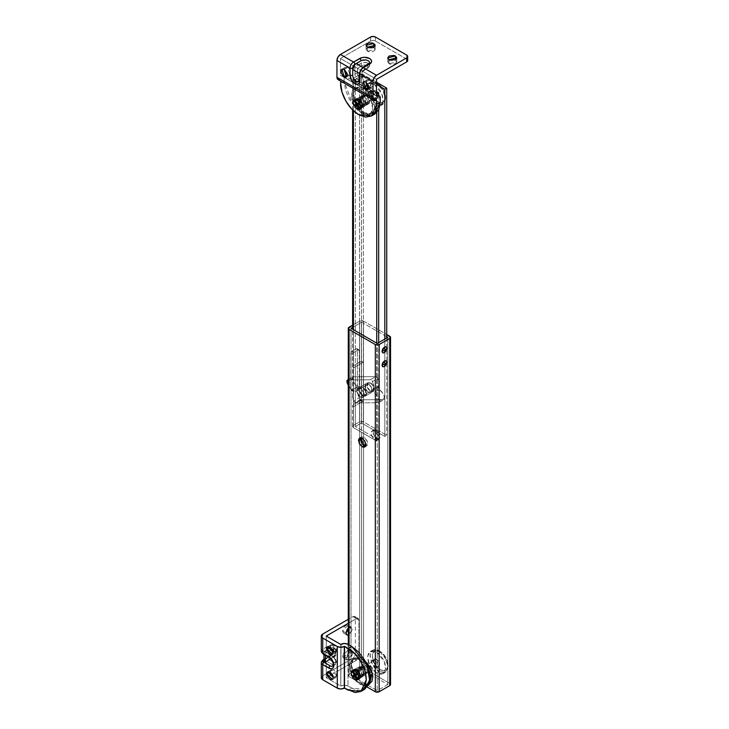 <?xml version="1.0" encoding="UTF-8"?>
<svg xmlns="http://www.w3.org/2000/svg" width="729" height="729" viewBox="0 0 729 729"><rect width="100%" height="100%" fill="white"/><g stroke="black" fill="none" stroke-linecap="round" stroke-linejoin="round"><path stroke-width="0.55" stroke-dasharray="3.65 2.73" d="M374.706 660.292L376.629 659.18L374.506 658.97L376.629 666.124L374.706 667.235L372.583 660.082L374.706 660.292L376.829 662.533L377.713 665.504L376.829 667.445L374.706 667.235L372.583 664.994L371.699 662.032L372.583 660.082L374.706 660.292L376.829 667.445L374.706 667.235L376.629 666.124L378.761 666.333L379.636 664.392L378.761 661.422L376.629 659.18L374.506 658.97L373.622 660.921L374.506 663.882L376.629 666.124L378.761 666.333L376.629 659.18L374.706 660.292M362.195 667.509L364.126 666.406L361.994 666.188L364.126 673.35L362.195 674.453L360.071 667.299L362.195 667.509L364.327 669.76L365.202 672.721L364.327 674.671L362.195 674.453L360.071 672.211L359.187 669.249L360.071 667.299L362.195 667.509L364.327 674.671L362.195 674.453L364.126 673.35L366.25 673.56L367.134 671.609L366.25 668.648L364.126 666.406L361.994 666.188L361.119 668.138L361.994 671.099L364.126 673.35L366.25 673.56L364.126 666.406L362.195 667.509M374.706 431.076L376.629 429.973L374.041 429.709L373.54 434.703L376.629 438.439L374.706 439.551L371.617 435.814L372.109 430.821L374.706 431.076L378.096 435.65L378.378 437.436L377.303 439.806L376.109 440.043L373.303 438.421L371.316 434.976L371.316 431.741L373.303 430.593L374.706 431.076L377.795 434.812L377.303 439.806L374.706 439.551L376.629 438.439L379.226 438.694L380.019 437.783L380.301 436.325L379.226 432.707L378.032 431.103L375.225 429.481L373.239 430.629L372.966 432.087L373.239 433.873L375.225 437.309L376.629 438.439L379.226 438.694L379.718 433.7L376.629 429.973L374.706 431.076M364.126 445.665L366.714 445.92L367.516 445L367.516 441.765L364.126 437.19L362.195 438.302L364.126 437.19L361.529 436.935L360.755 437.81M387.819 684.522L377.23 690.636L377.23 343.45L377.23 690.636L351.013 675.501L361.593 669.386L387.819 684.522L387.819 337.336L387.819 684.522L377.23 690.636L351.013 675.501L351.013 328.314L351.013 675.501L361.593 669.386L361.593 443.041L361.593 669.386L387.819 684.522M386.734 336.716L361.593 322.2L361.593 438.011L361.593 322.2L352.626 327.385L361.593 322.2L386.734 336.716M358.112 349.911L359.315 350.603L359.315 386.707L358.112 388.794L353.902 391.227L352.699 390.525L352.699 354.422L353.902 352.335L358.112 349.911L358.96 349.82L359.315 350.603L359.315 386.707L358.112 388.794L353.046 391.309L352.699 354.422L350.777 353.31L350.777 389.414L351.123 390.197L351.979 390.115L356.189 387.682L357.392 385.595L357.392 349.492L357.037 348.717L356.189 348.799L351.979 351.232L350.777 353.31L350.777 389.414L352.699 390.525L350.777 389.414L351.979 390.115L356.189 387.682L357.392 385.595L357.392 349.492L356.189 348.799L351.979 351.232L350.777 353.31L352.699 354.422L353.902 352.335L351.979 351.232L353.902 352.335L358.112 349.911L356.189 348.799L359.315 350.603L356.189 348.799M348.289 675.501L349.091 674.389L359.67 668.274L361.593 667.819L363.525 668.274L389.742 683.41L390.534 684.522A2.725 1.567 0 0 0 389.742 683.41L389.742 336.233L389.742 683.41L363.525 668.274L363.525 321.088L359.67 321.088A2.725 1.567 180 0 1 363.525 321.088L363.525 668.274A2.725 1.567 0 0 0 359.67 668.274L359.67 321.088L352.626 325.161L359.67 321.088L359.67 668.274L349.091 674.389L349.091 327.203L349.091 674.389A2.725 1.567 0 0 0 348.289 675.501A2.725 1.567 0 0 0 349.082 676.603L349.082 644.946L349.082 676.603L367.152 687.037L349.082 676.603L348.289 675.501L348.289 644.491M363.525 321.088L386.734 334.493L363.525 321.088M365.566 446.157L366.714 445.92L367.216 440.927L364.126 437.19L362.723 436.698L360.737 437.847M361.529 442.922L362.723 444.526M359.315 386.707L357.392 385.595L359.315 386.707M357.392 349.492L359.315 350.603M358.112 388.794L356.189 387.682L358.112 388.794M353.902 391.227L352.699 390.525M350.777 389.414L351.979 390.115M374.105 98.962L372.182 100.073L369.093 96.337L369.585 91.344L372.182 91.599L374.105 90.487L371.508 90.232L371.015 95.226L374.105 98.962L375.508 99.454L377.494 98.306L377.494 95.062L374.105 90.487L371.508 90.232L370.715 91.152L370.715 94.387L371.508 96.228L374.105 98.962L376.702 99.217L377.194 94.223L374.105 90.487L372.182 91.599L374.779 94.342L375.845 97.959L374.779 100.329L372.182 100.073L369.585 97.34L368.792 95.499L368.51 93.722L369.585 91.344L372.182 91.599L375.271 95.335L374.779 100.329L372.182 100.073L374.105 98.962M366.049 103.618L364.126 104.73L361.037 100.994L361.529 96L364.126 96.255L366.049 95.144L363.452 94.888L362.96 99.882L366.049 103.618L368.637 103.873L369.439 102.953L369.439 99.718L366.049 95.144L364.646 94.652L362.659 95.8L362.377 97.258L363.452 100.875L366.049 103.618L368.637 103.873L369.138 98.88L366.049 95.144L364.126 96.255L367.516 100.83L367.516 104.065L365.53 105.213L364.126 104.73L361.529 101.987L360.454 98.369L360.737 96.911L362.723 95.763L364.126 96.255L367.216 99.991L366.714 104.985L364.126 104.73L366.049 103.618M370.496 391.291L368.573 392.402L365.484 388.666L365.976 383.673L368.573 383.937L370.496 382.825L367.899 382.561L367.407 387.564L370.496 391.291L371.899 391.783L373.886 390.635L373.886 387.391L371.899 383.955L369.093 382.333L367.899 382.561L367.106 383.481L367.106 386.725L370.496 391.291L373.093 391.546L373.585 386.552L370.496 382.825L368.573 383.937L371.17 386.671L372.237 390.288L371.17 392.658L368.573 392.402L365.976 389.669L365.183 387.828L364.901 386.051L365.976 383.673L368.573 383.937L371.662 387.664L371.17 392.658L368.573 392.402L370.496 391.291A5.185 2.998 -120 0 0 373.412 391.309A5.185 2.998 -120 0 0 373.786 387.072A5.185 2.998 -120 0 0 370.496 382.825L360.518 388.584L362.441 387.473L359.844 387.217L359.351 392.211L362.441 395.947L360.518 397.059L357.429 393.323L357.921 388.329L360.518 388.584L363.106 391.327L364.181 394.936L363.106 397.314L360.518 397.059L357.128 392.484L357.128 389.24L359.115 388.092L360.518 388.584L363.607 392.32L363.106 397.314L360.518 397.059L362.441 395.947L365.029 396.202L365.83 395.291L365.83 392.047L365.029 390.215L363.844 388.603L361.037 386.99L359.844 387.217L358.768 389.596L361.037 394.808L362.441 395.947L365.029 396.202L365.53 391.209L362.441 387.473L360.518 388.584A5.185 2.998 60 0 1 363.798 392.84A5.185 2.998 60 0 1 363.434 397.068A5.185 2.998 60 0 1 360.518 397.059L370.496 391.291L360.518 397.059A5.185 2.998 60 0 1 357.228 392.803A5.185 2.998 60 0 1 357.593 388.566A5.185 2.998 60 0 1 360.518 388.584L370.496 382.825A5.185 2.998 -120 0 0 367.58 382.807A5.185 2.998 -120 0 0 367.206 387.044A5.185 2.998 -120 0 0 370.496 391.291L371.899 391.783L371.107 392.694L371.599 387.7L368.51 383.964L365.922 383.709L365.42 388.703L368.51 392.439L363.097 395.565L360.008 391.828L360.509 386.835L363.097 387.09L368.51 383.964L363.097 387.09L366.186 390.826L365.694 395.82L363.097 395.565L368.51 392.439L371.107 392.694L368.51 392.439L365.922 389.696L364.846 386.088L365.922 383.709L368.51 383.964L371.107 386.707L372.182 390.325L371.899 391.783L373.886 390.635L374.168 389.177L373.093 385.559L370.496 382.825L367.899 382.561L366.833 384.939L367.899 388.557L370.496 391.291M355.342 366.778L361.475 363.242L361.475 75.77L355.342 79.315L355.342 366.778L355.342 79.315L376.51 91.535L355.342 79.315L361.475 75.77L361.475 422.957L384.812 436.425L384.812 339.076L384.812 436.425L386.734 435.313L363.397 421.845L363.397 74.659L376.51 82.231L363.397 74.659L359.552 74.659L359.552 362.131L353.419 365.666L353.419 78.203L359.552 74.659L353.419 78.203L352.626 79.315L353.419 80.427L353.419 110.753L353.419 80.427L376.51 93.759L353.419 80.427A2.725 1.567 180 0 1 352.626 79.315A2.725 1.567 180 0 1 353.419 78.203L353.419 365.666L352.626 366.778L353.419 367.89L353.419 427.604L376.747 441.081L376.747 343.177L376.747 441.081L378.679 439.97L355.342 426.501L355.342 366.778L353.419 367.89L353.419 406.773L355.342 405.67L355.342 426.501L361.475 422.957L361.475 402.126L355.342 405.67L355.342 366.778L363.397 362.131L361.475 361.666L359.552 362.131L353.419 365.666A2.725 1.567 0 0 0 352.626 366.778A2.725 1.567 0 0 0 353.419 367.89L355.342 366.778M378.679 95.417L378.679 109.879L378.679 95.417M378.679 342.621L378.679 439.97L378.679 342.621M376.51 84.455L361.475 75.77L376.51 84.455M386.734 337.964L386.734 435.313L386.734 337.964M376.747 112.603L376.747 94.305L376.747 112.603M353.419 329.699L353.419 367.89L353.419 329.699M353.419 404.559L359.552 401.014L359.552 421.845L353.419 425.39L353.419 404.559L359.552 401.014L363.397 401.014L353.419 406.773L352.626 405.67L353.419 404.559L353.419 425.39L352.626 426.501L353.419 427.604L376.747 441.081L378.679 439.97L355.342 426.501L361.475 422.957L384.812 436.425L386.734 435.313L363.397 421.845L359.552 421.845L353.419 425.39A2.725 1.567 0 0 0 352.626 426.501A2.725 1.567 0 0 0 353.419 427.604L353.419 406.773A2.725 1.567 180 0 1 352.626 405.67A2.725 1.567 180 0 1 353.419 404.559M361.475 402.126L363.397 401.014L363.397 362.131L361.475 363.242L361.475 402.126M363.397 401.014L363.397 421.845A2.725 1.567 0 0 0 359.552 421.845L359.552 401.014A2.725 1.567 180 0 1 363.397 401.014M363.397 362.131A2.725 1.567 0 0 0 359.552 362.131L359.552 74.659A2.725 1.567 180 0 1 363.397 74.659L363.397 362.131M380.237 669.596A11.053 6.379 -120 0 0 388.056 665.085A11.053 6.379 -120 0 0 380.237 651.544L384.447 656.054L388.056 666.47L384.447 672.721L379.034 671.682L380.237 669.596L379.034 671.682L385.413 672.311L387.992 667.691L386.634 660.027L379.034 650.851L376.629 652.236L384.229 661.422L385.586 669.085L383.007 673.696L376.629 673.067L379.034 671.682L376.629 673.067L373.175 670.279L370.25 666.333L368.3 661.832L367.607 657.449L368.3 653.858L370.25 651.608L373.175 651.033L376.629 652.236L380.082 655.025L383.007 658.97L384.967 663.481L385.65 667.864L384.967 671.455L383.007 673.696L380.082 674.27L376.629 673.067L369.038 663.891L367.68 656.228L370.25 651.608L376.629 652.236L379.034 650.851L372.656 650.213L370.086 654.833L371.444 662.497L379.034 671.682C374.77 669.805 371.763 664.602 370.013 656.054C371.763 649.53 374.77 647.799 379.034 650.851L380.237 651.544A11.053 6.379 -120 0 0 372.419 656.054A11.053 6.379 -120 0 0 380.237 669.596L383.226 670.634L385.769 670.142L387.464 668.192L388.056 665.085L387.464 661.285L385.769 657.376L383.226 653.959L380.237 651.544L377.248 650.505L374.715 650.997L373.02 652.947L372.419 656.054L373.02 659.854L374.715 663.764L377.248 667.181L380.237 669.596M356.663 670.707A4.256 2.451 60 0 1 359.361 674.197A4.256 2.451 60 0 1 359.06 677.66A4.256 2.451 60 0 1 356.663 677.651L376.629 666.124A4.256 2.451 -120 0 0 379.025 666.133A4.256 2.451 -120 0 0 379.326 662.67A4.256 2.451 -120 0 0 376.629 659.18L356.663 670.707L358.796 672.949L359.67 675.92L358.796 677.861L356.663 677.651L354.54 675.409L353.656 672.448L354.54 670.498L356.663 670.707L376.629 659.18A4.256 2.451 -120 0 0 374.241 659.171A4.256 2.451 -120 0 0 373.941 662.643A4.256 2.451 -120 0 0 376.629 666.124L356.663 677.651A4.256 2.451 60 0 1 353.975 674.161A4.256 2.451 60 0 1 354.276 670.698A4.256 2.451 60 0 1 356.663 670.707M353.702 669.86A5.276 3.044 -120 0 0 353.328 674.161A5.276 3.044 -120 0 0 356.663 678.48L354.859 679.528L356.663 678.48A5.276 3.044 -120 0 0 359.634 678.499M354.03 669.614L352.936 672.029L354.03 675.701L356.663 678.48L359.306 678.745M376.629 659.18L374.506 658.97L373.622 660.921L374.506 663.882L376.629 666.124L378.761 666.333L379.636 664.392L378.761 661.422L376.629 659.18M358.404 673.177L357.784 674.234M357.784 679.583L358.404 679.264L355.761 674.699L358.094 679.437M352.827 670.316L355.761 674.699L353.128 670.133L352.544 670.507M358.714 100.146A4.256 2.451 60 0 1 361.402 103.627A4.256 2.451 60 0 1 361.101 107.099A4.256 2.451 60 0 1 358.714 107.09L374.105 98.196A4.256 2.451 -120 0 0 376.501 98.215A4.256 2.451 -120 0 0 376.802 94.743A4.256 2.451 -120 0 0 374.105 91.253L358.714 100.146L374.105 91.253L376.228 93.503L377.112 96.465L376.228 98.406L374.105 98.196L371.981 95.955L371.097 92.993L371.981 91.043L374.105 91.253A4.256 2.451 -120 0 0 371.717 91.243A4.256 2.451 -120 0 0 371.407 94.715A4.256 2.451 -120 0 0 374.105 98.196L358.714 107.09A4.256 2.451 60 0 1 356.016 103.6A4.256 2.451 60 0 1 356.317 100.128A4.256 2.451 60 0 1 358.714 100.146L356.581 99.937L355.706 101.878L356.581 104.839L358.714 107.09L360.837 107.3L361.721 105.35L360.837 102.388L358.714 100.146M374.105 84.309L381.704 93.494L383.062 101.158L380.483 105.778L374.105 105.14L376.51 103.755L382.889 104.384L385.468 99.764L384.101 92.1L376.51 82.924L374.105 84.309L376.51 82.924L381.923 88.127L385.532 98.543L381.923 104.794L376.51 103.755L377.713 101.668A11.053 6.379 -120 0 0 385.532 97.157A11.053 6.379 -120 0 0 377.713 83.616L380.702 86.031L383.244 89.448L384.939 93.358L385.532 97.157L384.939 100.265L383.244 102.215L380.702 102.707L377.713 101.668L374.724 99.253L372.182 95.836L370.487 91.927L369.895 88.127L370.487 85.02L372.182 83.07L374.724 82.577L377.713 83.616A11.053 6.379 -120 0 0 369.895 88.127A11.053 6.379 -120 0 0 377.713 101.668L376.51 103.755C372.246 101.887 369.238 96.675 367.489 88.127C369.238 81.602 372.246 79.871 376.51 82.924L370.132 82.295L367.553 86.906L368.92 94.57L376.51 103.755L374.105 105.14L366.514 95.964L365.147 88.3L367.726 83.68L374.105 84.309L370.651 83.115L367.726 83.68L365.776 85.931L365.083 89.521L365.776 93.904L367.726 98.406L370.651 102.361L374.105 105.14L377.558 106.343L380.483 105.778L382.443 103.527L383.126 99.937L382.443 95.554L380.483 91.043L377.558 87.097L374.105 84.309M355.743 99.299A5.276 3.044 -120 0 0 355.369 103.6A5.276 3.044 -120 0 0 358.714 107.919L356.909 108.958L358.714 107.919A5.276 3.044 -120 0 0 361.675 107.938M361.347 108.184L358.714 107.919L356.071 105.14L354.987 101.459L356.071 99.053M360.445 108.703L357.811 104.138L360.445 108.703M355.169 99.572L357.811 104.138L355.169 99.572M348.289 379.7L353.292 376.811L352.453 377.358L352.371 378.716L354.44 383.454L358.932 388.293L357.848 393.177L359.115 397.925A2.551 1.476 -120 0 0 360.536 399.547L355.123 402.672A2.551 1.476 60 0 1 353.702 401.05L359.115 397.925L353.702 401.05A8.502 4.912 60 0 1 353.447 392.776L358.859 389.651L357.912 386.944L352.499 390.061L353.447 392.776L358.859 389.651A8.502 4.912 -120 0 0 359.115 397.925L360.536 399.547A2.551 1.476 -120 0 0 361.347 399.793L355.943 402.918A2.551 1.476 60 0 1 355.123 402.672L360.536 399.547L361.347 399.793L355.943 402.918L378.324 402.718L383.736 399.592L361.347 399.793L383.736 399.592A2.551 1.476 -120 0 0 384.201 399.465A2.551 1.476 -120 0 0 384.648 397.697L379.235 400.813A2.551 1.476 60 0 1 378.798 402.59A2.551 1.476 60 0 1 378.324 402.718L384.566 399.055L384.648 397.697A8.502 4.912 -120 0 0 379.116 389.468L373.704 392.594A8.502 4.912 60 0 1 379.235 400.813L384.648 397.697L382.588 392.949L379.116 389.468L373.704 392.594L372.756 389.878L378.169 386.762L379.116 389.468L378.096 388.12L378.169 386.762A8.502 4.912 -120 0 0 377.914 378.488L372.501 381.604A8.502 4.912 60 0 1 372.756 389.878L378.169 386.762L379.18 383.226L377.914 378.488A2.551 1.476 -120 0 0 375.672 376.611L370.259 379.736A2.551 1.476 60 0 1 372.501 381.604L377.914 378.488L375.672 376.611L370.259 379.736L347.879 379.937L353.292 376.811L375.672 376.611L353.292 376.811A2.551 1.476 -120 0 0 352.818 376.939A2.551 1.476 -120 0 0 352.371 378.716L346.958 381.841L352.371 378.716A8.502 4.912 -120 0 0 357.912 386.944L352.499 390.061A8.502 4.912 60 0 1 348.289 385.368L353.519 391.418L352.435 396.303L353.702 401.05L355.123 402.672A2.551 1.476 -120 0 0 355.943 402.918L378.324 402.718L379.162 402.171L379.235 400.813L377.175 396.075L372.683 391.245L373.767 386.352L372.501 381.604L371.471 380.256L370.259 379.736L348.289 379.937M363.097 395.565L361.693 394.435L359.716 390.99L359.433 389.213L360.509 386.835L363.097 387.09L366.487 391.664L366.487 394.908L365.694 395.82L363.097 395.565M357.511 73.893A3.235 1.868 -120 0 0 359.789 77.857A1.868 1.084 -60 0 1 358.468 80.144A5.103 2.943 60 0 1 354.859 73.893A1.868 1.084 180 0 1 357.511 73.893L358.176 76.144L359.789 77.857L361.411 78.012L362.076 76.536L362.076 70.977L369.321 66.485L369.321 64.225L366.559 62.63L362.65 62.63L354.859 66.813L340.434 58.484L370.614 41.052L373.02 40.478L375.426 41.052L406.7 59.104L407.693 60.498A3.399 1.968 0 0 0 406.7 59.104L375.426 41.052L375.426 37.024L375.426 41.052A3.399 1.968 0 0 0 370.614 41.052L370.614 37.024L370.614 41.052L340.434 58.484L354.859 66.813L355.132 75.652L357.092 79.033L359.853 80.627L361.803 79.497L362.076 70.977L376.51 79.315L362.076 70.977L366.887 68.198L367.835 66.886L366.887 65.564L364.6 65.018L362.322 65.564L357.511 68.344L362.076 70.977L357.511 68.344L357.511 73.893A1.868 1.084 0 0 0 354.859 73.893L354.859 66.813L360.992 63.268A1.868 1.084 -120 0 0 362.322 65.564L357.511 68.344L354.859 66.813L357.511 68.344L357.511 73.893M389.076 63.724L389.076 59.696L389.076 63.724L390.544 64.289L395.455 63.724L396.776 61.883L395.455 59.696L396.776 61.883L389.076 63.724L387.755 61.883L389.076 63.724M389.414 59.869L387.755 61.883L389.076 60.042L392.266 59.277M367.434 51.221L367.434 47.194L367.434 51.221L368.892 51.786L372.346 51.786L374.779 50.383L375.125 49.381L373.804 47.194L375.125 49.381L367.434 51.221L366.113 49.381L367.434 51.221M367.762 47.367L366.113 49.381L367.434 47.549L370.614 46.784M347.642 74.795L348.863 75.224L350.594 74.23L350.594 71.415L348.863 68.426L347.642 67.442L345.391 67.214L344.471 69.656L345.391 67.214L347.642 67.442L344.161 69.455L347.642 67.442L349.902 75.023L347.642 74.795M369.293 87.298L371.544 87.516L372.237 86.724L372.237 83.908L370.514 80.919L369.293 79.935L367.042 79.716L366.122 82.149L367.042 79.716L369.293 79.935L365.803 81.949L369.293 79.935L371.544 87.516L369.293 87.298M362.195 105.833L358.714 107.846L355.624 104.119L356.117 99.126L358.714 99.381L362.195 97.367L359.607 97.112L359.115 102.106L362.195 105.833L364.792 106.097L365.584 105.176L365.867 103.718L364.792 100.101L363.598 98.497L360.791 96.875L358.814 98.023L358.531 99.481L359.607 103.099L362.195 105.833L364.792 106.097L365.284 101.103L362.195 97.367L358.714 99.381L362.103 103.946L362.103 107.19L361.302 108.111L360.117 108.339L357.31 106.716L355.324 103.281L355.324 100.037L357.31 98.889L358.714 99.381L361.803 103.117L361.302 108.111L358.714 107.846L362.195 105.833M376.51 96.119L340.434 75.287L340.434 58.484L340.434 75.287L376.51 96.119M366.35 83.325L367.042 84.919M344.699 70.822L345.391 72.417M344.161 81.466L344.161 77.156L380.237 97.987L344.161 77.156L344.161 81.466L352.462 103.8L364.382 113.815L374.952 113.979L369.102 115.109L362.195 112.713L355.296 107.136L349.446 99.244L345.528 90.232L344.161 81.466L340.671 83.48L344.161 81.466M376.747 100.001L340.671 79.169L340.671 81.119L340.671 79.169L376.747 100.001M376.51 100.146L340.434 79.315L376.51 100.146M406.7 55.076L406.7 59.104L406.7 55.076M376.51 95.836L340.434 75.287L376.51 95.836M339.094 79.78L340.434 79.315A4.93 2.852 120 0 1 337.964 79.552M344.161 77.156L343.14 74.905L340.671 75.142A4.93 2.852 120 0 1 343.14 74.905A4.93 2.852 120 0 1 344.161 77.156M359.37 72.991A1.868 1.084 0 0 1 359.916 72.226L359.916 73.757L359.37 73.438L359.916 73.757A4.93 2.852 -60 0 1 363.397 67.715L362.076 68.48A3.062 1.768 120 0 0 359.916 72.226L359.916 79.315A5.103 2.943 60 0 1 358.859 81.648L359.916 79.315L359.916 73.757L360.937 70.321L363.397 67.715L362.851 67.396L363.397 67.715L368.209 64.936L369.703 62.858L369.321 61.728L366.559 60.133L360.992 60.771M352.699 75.142L353.756 78.705M362.322 65.564A1.868 1.084 60 0 1 360.992 63.268A5.103 2.943 180 0 1 368.209 63.268A5.103 2.943 180 0 1 369.658 64.963A5.103 2.943 180 0 1 368.209 67.442A1.868 1.084 60 0 1 367.826 68.298A1.868 1.084 60 0 1 366.887 68.198A3.235 1.868 0 0 0 366.887 65.564A3.235 1.868 0 0 0 362.322 65.564M366.887 68.198A1.868 1.084 -120 0 0 367.826 68.298A1.868 1.084 -120 0 0 368.209 67.442L362.076 70.977L362.623 71.296L362.076 70.977L366.887 68.198M358.468 80.144A1.868 1.084 120 0 0 359.789 77.857A3.235 1.868 -120 0 0 362.076 76.536A1.868 1.084 180 0 1 362.623 77.301A1.868 1.084 180 0 1 362.076 78.058A5.103 2.943 60 0 1 361.019 80.4A5.103 2.943 60 0 1 358.468 80.144M362.076 70.977L362.623 71.296L362.076 70.977L362.076 78.058A1.868 1.084 0 0 0 362.623 77.301A1.868 1.084 0 0 0 362.076 76.536L362.076 70.977M359.916 79.315A1.868 1.084 0 0 0 359.37 80.072A1.868 1.084 180 0 1 359.916 79.315M362.468 67.624A1.868 1.084 -120 0 0 362.076 68.48L368.209 64.936A1.868 1.084 60 0 1 368.601 64.079A1.868 1.084 -120 0 0 368.209 64.936A5.103 2.943 180 0 0 369.658 62.457M333.545 665.203L333.818 663.764A1.868 1.084 0 0 0 333.271 664.529A1.868 1.084 180 0 1 333.818 663.764A5.103 2.943 60 0 1 332.761 666.096L333.818 663.764L332.761 660.21L330.21 657.512L325.398 654.733L325.398 655.371L323.949 652.719L325.398 650.705L330.21 647.935L332.761 647.68L333.545 648.582L333.545 651.772L330.21 656.264L325.398 659.043L325.398 650.705L323.175 652.719L325.398 654.733A4.93 2.852 180 0 1 323.949 652.719A4.93 2.852 180 0 1 325.398 650.705L325.398 659.043L323.949 659.882A3.062 1.768 180 0 1 324.077 659.809A1.868 1.084 -120 0 0 323.949 659.745A1.868 1.084 60 0 1 324.077 659.809L325.398 659.043A4.93 2.852 0 0 0 323.949 661.057M333.691 651.471A1.868 1.084 -120 0 0 332.369 649.184A1.868 1.084 60 0 1 333.691 651.471L333.217 651.753L333.691 651.471A3.235 1.868 -60 0 1 335.978 652.792A3.235 1.868 -60 0 1 333.691 656.747A1.868 1.084 60 0 1 333.308 657.604A1.868 1.084 60 0 1 332.369 657.512L326.237 661.057L332.369 657.512A5.103 2.943 120 0 0 335.978 651.261A5.103 2.943 120 0 0 335.24 649.165A5.103 2.943 120 0 0 332.369 649.184L334.921 648.928L335.978 651.261L334.921 654.824L332.369 657.512A1.868 1.084 -120 0 0 333.308 657.604A1.868 1.084 -120 0 0 333.691 656.747L328.888 659.526L333.691 662.306A3.235 1.868 -120 0 0 335.978 660.984A1.868 1.084 180 0 1 336.525 661.75A1.868 1.084 180 0 1 335.978 662.515A5.103 2.943 60 0 1 334.921 664.848A5.103 2.943 60 0 1 332.369 664.593A1.868 1.084 120 0 0 333.691 662.306L335.313 662.47L335.978 660.984L335.313 658.734L333.691 657.029L328.888 654.25L333.691 651.471L335.313 651.316L335.978 652.792L335.313 655.043L333.691 656.747L328.888 659.526L328.888 654.25L328.888 659.526L333.691 662.306A1.868 1.084 -60 0 1 332.369 664.593L334.921 664.848L335.704 663.946L335.704 660.766L333.754 657.376L326.237 652.719L331.258 649.821L326.237 652.719L326.237 636.062L326.237 652.719L328.114 653.175L328.888 654.25L332.971 651.89M348.289 629.81L348.909 627.277L347.979 625.209L346.94 625.008L344.498 626.421L342.539 630.959L346.02 632.972L342.539 630.959L343.468 633.018L346.038 632.599M347.988 628.434L350.43 627.022L351.46 627.222L352.399 629.291L348.909 627.277L347.979 625.209L342.539 630.959L343.468 633.018L345.719 632.799L347.979 630.412L348.909 627.277L352.399 629.291L348.289 635.187M346.02 657.968L342.539 655.954L343.468 658.014L348.909 652.273L352.399 654.287L346.958 660.027L346.02 657.968L347.988 653.43L350.43 652.018L352.153 653.02L352.399 654.287L350.43 658.825L349.209 659.809L346.958 660.027L346.02 657.968L351.46 652.227L352.399 654.287L348.909 652.273L347.979 650.213L346.94 650.004L344.498 651.416L342.539 655.954L342.776 657.221L344.498 658.214L346.94 656.811L348.909 652.273L347.979 650.213L342.539 655.954L346.02 657.968M336.762 675.464L333.271 677.478L336.762 675.464L336.516 673.915L334.793 670.926L333.572 669.942L331.321 669.723L330.091 671.956L331.321 669.723L336.762 675.464L335.832 677.523L336.762 675.464M333.262 677.104L335.832 677.523L333.572 677.305L331.321 674.926M336.762 650.468L333.271 652.482L336.762 650.468L336.516 648.919L334.793 645.93L332.351 644.518L331.321 644.728L330.091 646.96L331.321 644.728L336.762 650.468L335.832 652.528L336.762 650.468M333.262 652.109L335.832 652.528L333.572 652.309L331.321 649.931M363.826 674.279L360.336 676.293L359.26 678.672L354.686 676.603L353 672.065L356.49 670.051L358.176 674.589L362.75 676.658L363.826 674.279L361.557 669.067L360.153 667.928L357.556 667.673L356.49 670.051L358.75 675.273L361.557 676.886L362.75 676.658L363.826 674.279L362.131 669.741L357.556 667.673L356.49 670.051L353 672.065L353.273 670.598L354.075 669.687L356.663 669.942L359.26 672.685L360.336 676.293L360.053 677.76L359.26 678.672L356.663 678.417L353.273 673.842L353 672.065L354.075 669.687L358.65 671.755L360.336 676.293L363.826 674.279M323.138 659.718A1.868 1.084 -120 0 0 322.747 660.574L322.747 675.71L352.936 658.278L356.426 660.292L352.936 658.278A3.399 1.968 120 0 0 355.342 654.113L358.832 656.127L355.342 654.113L355.342 618.01L358.832 620.014L358.832 656.127A3.399 1.968 -60 0 1 356.426 660.292L332.278 674.234L356.426 660.292L358.13 658.497L358.832 656.127L358.832 620.014L358.13 618.465L356.426 618.629L352.936 616.616L348.289 619.295L352.936 616.616L354.64 616.452L355.342 618.01L355.342 654.113L354.64 656.483L352.936 658.278L322.747 675.71L322.747 660.574L330.775 655.508L332.369 653.348L333.818 648.491L333.435 646.523L332.369 645.293L330.775 644.983L322.747 649.184L322.747 634.048L322.747 649.184A4.93 2.852 0 0 0 321.307 651.197A4.93 2.852 180 0 1 322.747 649.184A1.868 1.084 -120 0 0 324.077 651.471A3.062 1.768 0 0 0 324.077 653.977A1.868 1.084 120 0 1 323.138 654.068M356.426 618.629L348.289 623.322L356.426 618.629A3.399 1.968 -60 0 1 358.13 618.465A3.399 1.968 -60 0 1 358.832 620.014L355.342 618.01A3.399 1.968 120 0 0 354.64 616.452A3.399 1.968 120 0 0 352.936 616.616L356.426 618.629M326.237 661.057L326.237 677.724L331.258 674.817L326.237 677.724L326.237 661.057L332.369 664.593L326.237 661.057L327.248 660.939L326.237 661.057M348.289 628.134L351.46 627.222L352.399 629.291L350.43 633.829L347.988 635.232M340.789 644.463L340.789 686.126L326.237 677.724L340.789 686.126L340.789 644.463M351.733 688.14L348.006 685.98L348.006 644.318L348.006 685.98L351.733 688.14L364.491 689.397L358.641 690.536L351.733 688.14L348.243 690.153L351.733 688.14M341.035 644.318L340.789 686.126L341.035 644.318M322.747 675.71L321.307 677.724A4.93 2.852 0 0 1 322.747 675.71M348.006 685.98L344.516 685.151L341.035 685.98A4.93 2.852 0 0 1 348.006 685.98M330.21 665.85L331.586 666.324M324.323 659.964L330.21 656.264A5.103 2.943 120 0 0 333.445 652.081A5.103 2.943 120 0 0 333.08 647.917A5.103 2.943 120 0 0 330.21 647.935L324.077 651.471A1.868 1.084 60 0 1 322.747 649.184L328.888 645.639A1.868 1.084 -120 0 0 330.21 647.935A1.868 1.084 60 0 1 328.888 645.639A6.971 4.028 -60 0 1 333.818 648.491A6.971 4.028 -60 0 1 328.888 657.029A1.868 1.084 60 0 1 329.271 656.173A1.868 1.084 60 0 1 330.21 656.264A1.868 1.084 -120 0 0 329.271 656.173A1.868 1.084 -120 0 0 328.888 657.029L322.747 660.574A4.93 2.852 0 0 0 321.307 662.579M328.888 659.526L327.248 660.939L328.888 659.526M335.978 662.515A1.868 1.084 0 0 0 336.525 661.75A1.868 1.084 0 0 0 335.978 660.984A3.235 1.868 -120 0 0 333.691 657.029A1.868 1.084 120 0 0 333.308 656.173A1.868 1.084 120 0 0 332.369 656.264A5.103 2.943 60 0 1 335.978 662.515M328.888 654.25L328.114 653.175L326.237 652.719L332.369 656.264A1.868 1.084 -60 0 1 333.308 656.173A1.868 1.084 -60 0 1 333.691 657.029L328.888 654.25M325.398 654.733L330.21 657.512A1.868 1.084 -60 0 1 329.271 657.604A1.868 1.084 120 0 0 330.21 657.512A5.103 2.943 60 0 1 333.818 663.764M362.195 97.431L364.126 96.328L361.575 96.073L364.126 104.657L362.195 105.769L359.643 97.185L362.195 97.431L359.643 97.185L358.586 99.518L358.868 101.267L360.819 104.657L363.58 106.252L364.746 106.024L365.803 103.682L364.746 100.128L362.195 97.431L364.746 106.024L362.195 105.769L364.126 104.657L360.791 100.165L360.791 96.975L362.741 95.845L364.126 96.328L367.452 100.821L367.735 102.57L366.678 104.912L364.126 104.657L366.678 104.912L364.126 96.328L362.195 97.431M362.195 89.312L371.161 100.146L372.765 109.186L369.721 114.635L362.195 113.888L364.126 112.776L371.653 113.524L374.688 108.074L373.084 99.035L364.126 88.2L362.195 89.312L366.268 92.601L369.721 97.258L372.036 102.579L372.838 107.746L372.036 111.984L369.721 114.635L366.268 115.31L362.195 113.888L358.121 110.608L354.677 105.951L352.362 100.629L351.551 95.453L352.362 91.225L354.677 88.564L358.121 87.899L362.195 89.312L364.126 88.2L356.599 87.453L353.556 92.902L355.16 101.951L364.126 112.776L362.195 113.888L353.237 103.062L351.633 94.014L354.677 88.564L362.195 89.312M364.126 88.2L360.053 86.787L356.599 87.453L354.285 90.114L353.483 94.342L354.285 99.518L356.599 104.839L360.053 109.496L364.126 112.776L368.2 114.198L371.653 113.524L373.959 110.872L374.77 106.634L373.959 101.468L371.653 96.146L368.2 91.49L364.126 88.2M360.153 668.001L362.076 666.889L359.525 666.634L362.076 675.218L360.153 676.33L357.602 667.746L360.153 668.001L357.602 667.746L356.818 668.648L356.818 671.837L360.153 676.33L362.705 676.585L363.762 674.252L362.705 670.689L360.153 668.001L362.705 676.585L360.153 676.33L362.076 675.218L358.741 670.726L358.741 667.536L359.525 666.634L362.076 666.889L365.411 671.382L365.411 674.571L364.628 675.473L362.076 675.218L364.628 675.473L362.076 666.889L360.153 668.001M360.153 659.873L368.546 669.45L364.227 663.162L360.153 659.873L362.076 658.761L360.153 659.873L356.08 658.46L352.626 659.125L360.153 659.873M352.626 659.125L349.592 664.584L351.196 673.623L360.153 684.458L364.227 685.871L367.68 685.205L368.546 684.577L367.68 685.205L360.153 684.458L362.076 683.346L369.603 684.094L366.149 684.759L362.076 683.346L360.153 684.458L356.08 681.168L352.626 676.512L350.321 671.19L349.51 666.024L350.321 661.786L354.549 658.023L351.515 663.472L353.118 672.512L362.076 683.346L358.003 680.057L354.549 675.4L352.244 670.079L351.433 664.912L352.244 660.674L354.549 658.023L362.076 658.761L358.003 657.348L354.549 658.023M365.083 661.003L362.076 658.761L365.083 661.003M360.518 397.059L363.106 397.314L363.908 396.394L363.908 393.159L361.921 389.714L359.115 388.092L357.921 388.329L356.846 390.698L357.128 392.484L360.518 397.059M354.54 670.498L372.583 660.082M361.994 666.188L360.071 667.299M374.041 429.709L372.109 430.821M361.529 436.935L359.607 438.047M357.037 348.717L358.96 349.82M351.123 390.197L353.046 391.309M366.714 445.92L364.792 447.032M379.226 438.694L377.303 439.806M366.25 673.56L364.327 674.671M358.796 677.861L376.829 667.445M369.585 91.344L371.508 90.232M361.529 96L363.452 94.888M365.976 383.673L359.844 387.217M371.17 392.658L365.029 396.202M366.714 104.985L368.637 103.873M374.779 100.329L376.702 99.217M352.626 426.501L352.626 405.67M352.626 366.778L352.626 329.244M352.626 109.988L352.626 79.315M388.056 665.085L388.056 666.47M380.237 651.544L379.034 650.851M383.007 673.696L385.413 672.311M370.25 651.608L372.656 650.213M360.837 107.3L376.228 98.406M380.483 105.778L382.889 104.384M385.532 97.157L385.532 98.543M377.713 83.616L376.51 82.924M367.726 83.68L370.132 82.295M356.581 99.937L371.981 91.043M360.509 386.835L365.922 383.709M378.779 402.599L384.192 399.474M348.289 379.554L352.836 376.929M365.694 395.82L371.107 392.694M387.755 57.855L387.755 61.883M366.113 45.362L366.113 49.381M341.901 69.228L345.391 67.214M363.552 81.73L367.042 79.716M356.117 99.126L359.607 97.112M361.302 108.111L364.792 106.097M368.063 89.53L371.544 87.516M346.412 77.037L349.902 75.023M375.125 45.362L375.125 49.381M396.776 57.855L396.776 61.883M379.217 95.736L343.14 74.905M369.703 65.355L367.826 68.298L362.623 71.296L362.623 77.301L361.019 80.4M328.114 653.175L333.308 656.173L336.525 661.75L334.921 664.848M343.468 633.018L346.958 635.032M343.468 658.014L346.958 660.027M332.342 679.537L335.832 677.523M332.342 654.542L335.832 652.528M359.26 678.672L362.75 676.658M354.075 669.687L357.556 667.673M327.831 646.732L331.321 644.728M327.831 671.737L331.321 669.723M347.979 650.213L351.46 652.227M347.979 625.209L351.46 627.222M323.949 654.533L323.949 652.719M328.114 660.611L333.308 657.604C336.725 655.69 337.263 652.792 334.921 648.928M323.949 659.244L329.271 656.173C332.788 655.089 334.064 646.213 332.761 647.68M354.64 616.452L358.13 618.465M361.575 96.073L359.643 97.185M369.721 114.635L371.653 113.524M354.677 88.564L356.599 87.453M366.678 104.912L364.746 106.024M359.525 666.634L357.602 667.746M367.68 685.205L368.473 684.741M364.628 675.473L362.705 676.585"/><path stroke-width="1.09" d="M386.853 362.34C386.698 360.755 385.896 360.29 384.447 360.946L385.049 364.072L386.853 362.34L386.151 364.71L384.447 366.505L385.049 364.072L382.042 365.111C382.196 366.705 382.998 367.161 384.447 366.505L382.743 366.669L382.042 365.111L385.049 364.072L384.447 360.946L382.042 365.111L382.743 362.741L384.447 360.946L386.151 360.782L386.853 362.34L385.049 364.072L384.447 366.505L386.853 362.34M386.853 348.453C386.698 346.867 385.896 346.403 384.447 347.059L385.049 350.184L386.853 348.453L386.151 350.822L384.447 352.617L385.049 350.184L382.042 351.223C382.196 352.818 382.998 353.273 384.447 352.617L382.743 352.781L382.042 351.223L385.049 350.184L384.447 347.059L382.042 351.223L382.743 348.854L384.447 347.059L386.151 346.895L386.853 348.453L385.049 350.184L384.447 352.617L386.853 348.453M360.755 437.81L364.126 445.665L362.195 446.777L359.115 443.041L359.607 438.047L362.195 438.302L364.792 441.036L365.867 444.654L364.792 447.032L363.598 447.26L362.195 446.777L359.607 444.034L358.531 440.416L358.814 438.958L360.791 437.81L362.195 438.302L365.284 442.038L364.792 447.032L362.195 446.777L364.126 445.665L365.566 446.157M389.742 338.447L379.153 344.562L379.153 691.748L389.742 685.634L389.742 338.447L389.742 685.634A2.725 1.567 0 0 0 390.534 684.522L389.742 685.634L379.153 691.748L379.153 344.562A2.725 1.567 180 0 1 375.317 344.562L375.317 691.748A2.725 1.567 0 0 0 379.153 691.748L375.317 691.748L375.317 344.562L349.082 329.417A2.725 1.567 180 0 1 348.289 328.314A2.725 1.567 180 0 1 349.091 327.203L352.626 325.161L348.289 328.314L349.082 329.417L349.082 644.946L349.082 329.417L375.317 344.562L377.23 345.017L379.153 344.562L389.742 338.447L390.534 337.336A2.725 1.567 180 0 1 389.742 338.447M377.23 343.45L387.819 337.336L386.734 336.716L387.819 337.336L377.23 343.45L351.013 328.314L377.23 343.45M361.593 438.011L361.593 443.041L361.593 438.011M352.626 327.385L351.013 328.314L352.626 327.385M386.734 334.493L389.742 336.233A2.725 1.567 180 0 1 390.534 337.336L386.734 334.493M367.152 687.037L375.317 691.748L367.152 687.037M360.737 437.847L360.454 439.305L361.529 442.922M362.723 444.526L364.126 445.665M376.51 91.535L378.679 92.783L378.679 95.417L378.679 92.783L376.51 93.759L376.747 94.305L378.679 92.783L376.51 91.535M378.679 109.879L378.679 342.621L378.679 109.879M384.812 89.239L376.51 84.455L384.812 89.239L384.812 339.076L384.812 89.239L386.734 88.127L386.734 337.964L386.734 88.127L384.812 89.239M376.51 82.231L386.734 88.127L376.51 82.231M376.747 343.177L376.747 112.603L376.747 343.177M353.419 110.753L353.419 329.699L353.419 110.753M359.634 678.499A5.276 3.044 -120 0 0 360.008 674.197A5.276 3.044 -120 0 0 356.663 669.878L359.306 672.657L360.39 676.33L359.306 678.745L357.183 679.929A5.276 3.044 60 0 1 354.859 679.528L352.544 677.25L354.859 675.92L357.183 679.929L354.859 679.528A5.276 3.044 60 0 1 352.544 677.25L353.128 676.22L351.943 676.211L351.132 673.067L351.943 670.862L353.128 670.133L352.544 670.507L354.859 670.917A5.276 3.044 60 0 1 357.183 673.186L358.404 673.177L357.784 674.234A5.276 3.044 60 0 1 357.784 679.583L357.183 679.929L354.859 675.92L352.544 677.25L355.761 674.699L351.943 676.211L354.258 674.872L351.943 670.862L354.03 669.614L356.663 669.878L354.859 670.917L357.183 673.186L354.859 674.525L352.544 670.507A5.276 3.044 60 0 1 354.859 670.917L356.663 669.878A5.276 3.044 -120 0 0 353.702 669.86M352.544 670.507L354.859 674.525L355.761 674.699L355.46 675.564L357.784 674.234L355.46 675.564L355.761 674.699L354.258 674.872L351.943 676.211A5.276 3.044 60 0 1 351.943 670.862L354.258 674.872L355.761 674.699L354.859 675.92L355.761 674.699L354.859 674.525L358.404 673.177L355.761 674.699L358.404 673.177M357.784 674.234L358.586 677.378L357.784 679.583L355.46 675.564L357.784 679.583M359.087 109.405A5.276 3.044 60 0 1 356.909 108.958A5.276 3.044 -120 0 0 359.087 109.405L356.909 105.641L354.731 106.899A5.276 3.044 -120 0 0 356.909 108.958A5.276 3.044 60 0 1 354.731 106.899L356.909 105.641L357.811 104.138L356.053 104.165L353.884 100.392L353.182 102.507L353.884 105.423L356.053 104.165L353.884 105.423L355.169 105.659L357.811 104.138L355.169 105.659L354.731 106.899L355.169 105.659L353.884 105.423A5.276 3.044 60 0 1 353.884 100.392L354.731 99.9A5.276 3.044 60 0 1 356.909 100.356A5.276 3.044 60 0 1 359.087 102.415L360.445 102.616L359.935 103.892A5.276 3.044 60 0 1 359.935 108.922L359.087 109.405L356.909 105.641L357.811 104.138L360.445 102.616L359.087 102.415A5.276 3.044 -120 0 0 356.909 100.356L358.714 99.308L356.909 100.356A5.276 3.044 -120 0 0 354.731 99.9L356.909 103.673L359.087 102.415L356.909 103.673L357.811 104.138L357.757 105.149L359.935 108.922L360.636 106.808L359.935 103.892L357.757 105.149L359.935 103.892L360.445 102.616L357.811 104.138L357.757 105.149L359.935 108.922L360.445 108.703L359.087 109.405M361.675 107.938A5.276 3.044 -120 0 0 362.049 103.636A5.276 3.044 -120 0 0 358.714 99.308A5.276 3.044 -120 0 0 355.743 99.299M355.169 99.572L354.731 99.9L356.909 103.673L357.811 104.138L356.053 104.165L353.884 100.392L356.071 99.053L358.714 99.308L361.347 102.096L362.441 105.769L362.158 107.254L360.445 108.703M347.879 379.937L347.04 380.483L346.958 381.841A2.551 1.476 60 0 1 347.405 380.064A2.551 1.476 60 0 1 347.879 379.937L347.879 379.937M348.289 385.368A8.502 4.912 60 0 1 346.958 381.841L348.289 385.377M353.756 78.705L356.308 81.393A1.868 1.084 120 0 0 354.987 83.689A6.971 4.028 -120 0 0 359.916 80.837A1.868 1.084 180 0 1 359.37 80.072A1.868 1.084 0 0 0 359.916 80.837L359.916 73.757L373.02 81.329L373.02 98.133L336.944 77.301L336.944 60.498A4.93 2.852 120 0 1 340.434 54.456L353.538 62.02A1.868 1.084 60 0 1 354.859 64.316A1.868 1.084 -120 0 0 353.538 62.02A4.93 2.852 120 0 0 350.048 68.061A1.868 1.084 0 0 0 352.699 68.061A3.062 1.768 -60 0 1 354.859 64.316L356.189 63.551L362.851 67.396L356.189 63.551A4.93 2.852 120 0 0 352.699 69.592L352.699 68.061L352.699 69.592L359.37 73.438L352.699 69.592L354.85 64.626L360.992 60.771L354.859 64.316L353.328 65.929L352.699 68.061A1.868 1.084 180 0 1 350.048 68.061A4.93 2.852 -60 0 1 353.538 62.02L359.67 58.484A1.868 1.084 60 0 1 360.992 60.771A1.868 1.084 -120 0 0 359.67 58.484A6.971 4.028 0 0 1 369.539 58.484A6.971 4.028 0 0 1 369.539 64.17A1.868 1.084 -120 0 0 368.601 64.079A1.868 1.084 60 0 1 369.539 64.17L363.397 67.715A1.868 1.084 -120 0 0 362.468 67.624A1.868 1.084 60 0 1 363.397 67.715A4.93 2.852 120 0 0 359.916 73.757A4.93 2.852 -60 0 1 363.397 67.715L376.51 75.287L374.041 77.885L373.02 81.329A4.93 2.852 -60 0 1 376.51 75.287L406.7 57.855L406.7 61.883L376.51 79.315L406.7 61.883A3.399 1.968 0 0 0 407.693 60.498L406.7 61.883L406.7 57.855A3.399 1.968 180 0 0 407.693 56.47A3.399 1.968 180 0 0 406.7 55.076L375.426 37.024A3.399 1.968 180 0 0 370.614 37.024L340.434 54.456L353.538 62.02L361.939 57.609L364.6 57.299L369.539 58.484L371.043 59.787L371.58 61.327L371.043 62.867L363.397 67.715L376.51 75.287L406.7 57.855L407.693 56.47L406.7 55.076L375.426 37.024L373.02 36.45L370.614 37.024L340.434 54.456L337.964 57.053L336.944 60.498L350.048 68.061L350.048 75.142A6.971 4.028 -120 0 0 354.987 83.689A1.868 1.084 -60 0 1 356.308 81.393A5.103 2.943 60 0 1 352.699 75.142A1.868 1.084 180 0 1 350.048 75.142L350.048 68.061L336.944 60.498L336.944 77.301L373.02 98.133L373.02 81.329L359.916 73.757L359.534 82.805L358.468 84.035L356.873 84.345L353.091 82.167L351.496 80.008L350.048 75.142A1.868 1.084 0 0 0 352.699 75.142L352.699 69.592L352.699 75.142M395.455 60.042L395.455 56.015L396.776 57.855L389.076 59.696L387.755 57.855L389.076 56.015L393.988 55.45L395.455 56.015L396.776 57.855L395.455 59.696L390.544 60.261L389.076 59.696L387.755 57.855L395.455 56.015L395.455 60.042L392.257 59.277M395.118 59.869L389.414 59.869M373.804 47.549L373.804 43.521L375.125 45.362L367.434 47.194L366.113 45.362L366.45 44.36L368.892 42.956L372.346 42.956L374.779 44.36L375.125 45.362L374.779 46.355L372.346 47.759L368.892 47.759L367.434 47.194L366.113 45.362L373.804 43.521L373.804 47.549L370.605 46.784M373.476 47.367L367.762 47.367M347.642 74.795L344.161 76.809L341.901 69.228L344.161 69.455L347.104 73.419L347.104 76.244L346.412 77.037L345.382 77.238L342.94 75.825L341.218 72.836L341.218 70.02L342.94 69.027L344.161 69.455L346.412 77.037L344.161 76.809L347.642 74.795L345.382 72.408M344.471 69.656L347.332 74.595M369.293 87.298L365.803 89.312L363.552 81.73L365.803 81.949L368.756 85.922L368.756 88.738L368.063 89.53L365.803 89.312L364.591 88.327L362.86 85.339L362.86 82.523L363.552 81.73L365.803 81.949L368.063 89.53L365.803 89.312L369.293 87.298L367.042 84.919M366.122 82.149L368.974 87.097M376.51 79.315L376.51 96.119L376.51 79.315M366.104 81.776L366.35 83.325M344.462 69.282L344.699 70.822M380.237 97.987L380.237 102.297L378.861 109.478L374.952 113.979L380.237 102.297L379.973 96.602L379.217 95.736L376.747 95.973A4.93 2.852 -60 0 1 379.217 95.736A4.93 2.852 -60 0 1 380.237 97.987M340.671 83.48L342.047 92.246L345.956 101.258L351.806 109.15L358.714 114.726L365.612 117.123L371.471 115.984L375.38 111.491L376.747 104.311L376.51 100.146L376.747 104.311L380.237 102.297L376.747 104.311L371.471 115.993L358.714 114.726C345.355 106.735 339.942 89.157 340.671 83.48L340.671 81.119L340.671 83.48M373.02 98.133L374.041 100.383L376.51 100.146A4.93 2.852 -60 0 1 374.041 100.383A4.93 2.852 -60 0 1 373.02 98.133M374.041 100.383L337.964 79.552A4.93 2.852 120 0 1 336.944 77.301L337.208 78.686L339.094 79.78M356.308 81.393L358.859 81.648A5.103 2.943 60 0 1 356.308 81.393M362.468 67.624A1.868 1.084 60 0 0 362.076 68.48L360.545 70.093L359.916 72.226A1.868 1.084 180 0 0 359.37 72.991A1.868 1.084 0 0 0 359.916 73.757A1.868 1.084 180 0 1 359.37 72.991L362.468 67.624L369.703 62.858M360.992 60.771A5.103 2.943 180 0 1 366.231 60.06A5.103 2.943 180 0 1 369.658 62.457M328.888 668.138A6.971 4.028 -120 0 0 333.818 665.295A1.868 1.084 180 0 1 333.271 664.529A1.868 1.084 0 0 0 333.818 665.295L333.435 667.254L332.369 668.484L330.775 668.794L322.747 664.593L322.747 679.738L337.299 688.14L337.299 646.477L322.747 638.075L322.747 653.211L330.775 658.278L332.369 660.428L333.818 665.295A6.971 4.028 -120 0 0 328.888 656.747L322.747 653.211L322.747 638.075L337.299 646.477L340.789 647.306L344.279 646.477L344.279 688.14L355.151 692.55L361.001 691.411L364.91 686.909L366.286 679.738L364.91 670.972L361.001 661.95L355.151 654.059L344.516 646.331L344.516 687.994L344.516 646.331L348.243 648.491L351.733 646.477L358.641 652.045L364.491 659.936L368.4 668.958L369.776 677.724L368.4 684.895L364.491 689.397L369.639 680.166L366.924 664.839L351.733 646.477L348.006 644.318L351.733 646.477L348.243 648.491C353.529 650.696 366.04 664.174 366.286 679.738L361.001 691.411L348.243 690.153L344.279 688.14L344.279 646.477A4.93 2.852 180 0 1 337.299 646.477L337.299 688.14L340.789 688.969L344.279 688.14A4.93 2.852 0 0 1 337.299 688.14L322.747 679.738L322.747 664.593A4.93 2.852 180 0 1 321.307 662.579A4.93 2.852 180 0 1 322.747 660.574A1.868 1.084 60 0 1 323.138 659.718A1.868 1.084 60 0 1 323.949 659.745A1.868 1.084 -120 0 0 323.138 659.718L321.307 662.579A4.93 2.852 0 0 0 322.747 664.593L328.888 668.138A1.868 1.084 -60 0 1 330.21 665.85A1.868 1.084 120 0 0 328.888 668.138M331.586 666.324L332.761 666.096A5.103 2.943 60 0 1 330.21 665.85L325.398 663.071L330.21 665.85M346.038 632.599L347.97 630.43M348.289 635.187L346.958 635.032L346.02 632.972L346.958 629.829L348.289 628.134L346.02 632.972L346.958 635.032L348.289 635.187M330.392 671.783L326.902 673.796L327.831 671.737L333.271 677.478L332.342 679.537L330.091 679.319L327.139 675.346L327.139 672.53L327.831 671.737L330.091 671.956L333.035 675.929L333.271 677.478L332.342 679.537L326.902 673.796L330.392 671.783L331.331 674.936M330.401 672.156L333.262 677.104M330.392 646.787L326.902 648.801L327.831 646.732L333.271 652.482L332.342 654.542L330.091 654.323L327.139 650.35L327.139 647.534L327.831 646.732L330.091 646.96L333.035 650.933L333.271 652.482L332.342 654.542L326.902 648.801L330.392 646.787L331.331 649.94M330.401 647.161L333.262 652.109M322.747 634.048L348.289 619.295L322.747 634.048L321.307 636.062L322.747 638.075A4.93 2.852 180 0 1 321.307 636.062A4.93 2.852 180 0 1 322.747 634.048M348.289 623.322L326.237 636.062L340.789 644.463L326.237 636.062L348.289 623.322M331.258 649.821L332.278 649.238L331.258 649.821M331.258 674.817L332.278 674.234L331.258 674.817M348.006 644.318L344.516 643.488L341.035 644.318A4.93 2.852 180 0 1 348.006 644.318M321.307 677.724L322.747 679.738A4.93 2.852 0 0 1 321.307 677.724L321.307 662.579M324.077 659.809L323.175 661.057L325.398 663.071L325.398 655.371L325.398 663.071L324.323 662.142L324.323 659.964M333.545 665.203L333.818 663.764M332.761 666.096L333.271 664.529C332.989 661.613 331.659 659.308 329.271 657.604A1.868 1.084 -60 0 1 328.888 656.747A1.868 1.084 120 0 0 329.271 657.604L323.138 654.068A1.868 1.084 -60 0 1 322.747 653.211A4.93 2.852 180 0 1 321.307 651.197A4.93 2.852 0 0 0 322.747 653.211A1.868 1.084 120 0 0 323.138 654.068A1.868 1.084 -60 0 0 324.077 653.977L325.398 654.733M323.949 654.533L323.949 661.057A4.93 2.852 0 0 0 325.398 663.071L324.077 662.306A1.868 1.084 120 0 0 322.747 664.593A1.868 1.084 -60 0 1 324.077 662.306A3.062 1.768 180 0 1 323.949 659.882M368.546 669.45L370.797 678.307L368.546 684.567L369.986 682.544L370.797 678.307L369.986 673.14L368.546 669.441M369.603 684.094L372.145 672.876L365.083 661.003L369.603 666.707L371.908 672.029L372.719 677.195L371.908 681.433L368.473 684.741M348.289 644.491L348.289 328.314M390.534 337.336L390.534 684.522M352.626 329.244L352.626 109.988M347.496 380.019L348.289 379.554M374.952 113.979L371.471 115.993M358.859 81.648L359.37 72.991M407.693 56.47L407.693 60.498M364.491 689.397L361.001 691.411M323.138 654.068L321.307 651.197L321.307 636.062M323.949 659.244L323.138 659.718"/></g></svg>

